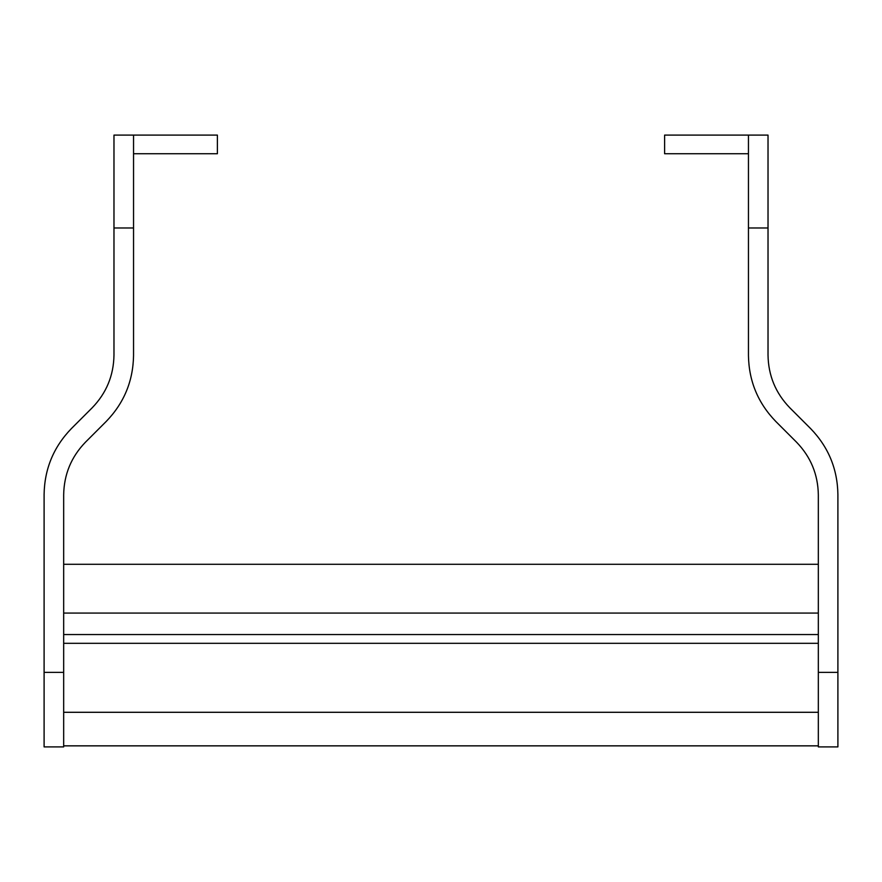 <?xml version="1.0" encoding="UTF-8"?>
<svg xmlns="http://www.w3.org/2000/svg" width="882" height="882" viewBox="0 0 882 882"><rect width="100%" height="100%" fill="white"/><g stroke="black" fill="none" stroke-linecap="round" stroke-linejoin="round"><path stroke-width="1.32" d="M63.669 564.293L818.331 564.293L818.331 613.067L63.669 613.067M63.669 634.544L818.331 634.544L818.331 613.067M63.669 643.32L818.331 643.32L818.331 746.9L837.9 746.9L837.9 494.471C837.481 468.915 828.385 446.953 810.613 428.586L789.853 407.837C775.631 393.14 768.354 375.578 768.024 355.126L768.024 135.1L748.454 135.1L748.454 227.975L768.024 227.975M818.331 712.292L63.669 712.292M63.669 745.852L818.331 745.852L818.331 746.9M133.546 135.1L133.546 355.512C133.127 381.068 124.031 403.03 106.259 421.398L85.499 442.147C71.277 456.843 64 474.406 63.669 494.857L63.669 672.371L44.1 672.371L44.1 494.471C44.519 468.915 53.615 446.953 71.387 428.586L92.147 407.837C106.369 393.14 113.646 375.578 113.976 355.126L113.976 135.1L217.391 135.1L217.391 153.733L133.546 153.733M113.976 227.975L133.546 227.975M63.669 672.371L63.669 746.9L44.1 746.9L44.1 672.371M837.9 672.371L818.331 672.371L818.331 494.857C818 474.406 810.723 456.843 796.501 442.147L775.741 421.398C757.969 403.03 748.873 381.068 748.454 355.512L748.454 227.975M748.454 153.733L664.609 153.733L664.609 135.1L748.454 135.1"/></g></svg>
